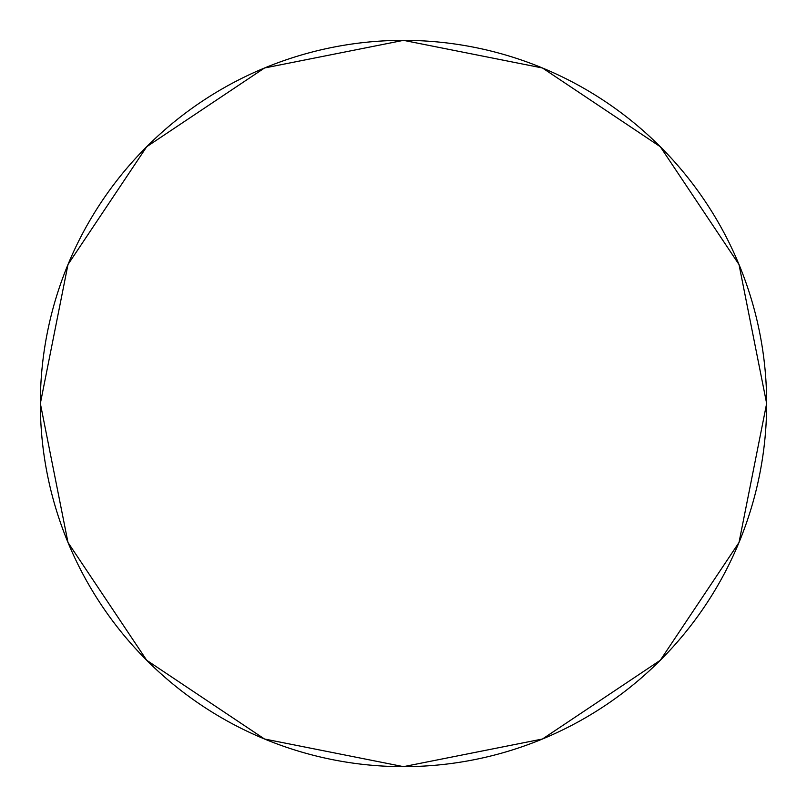 <?xml version="1.0" encoding="UTF-8"?>
<svg xmlns="http://www.w3.org/2000/svg" width="807" height="807" viewBox="0 0 807 807"><rect width="100%" height="100%" fill="white"/><g stroke="black" fill="none" stroke-linecap="round" stroke-linejoin="round"><path stroke-width="1.21" d="M40.35 403.5A363.15 363.15 0 0 0 403.5 766.65A363.15 363.15 0 0 0 766.65 403.5A363.15 363.15 0 0 0 403.5 40.35A363.15 363.15 0 0 0 40.35 403.5L67.99 264.525L146.713 146.713L264.525 67.99L403.5 40.35L542.475 67.99L660.287 146.713L739.01 264.535L766.65 403.5L739.01 542.475L660.287 660.287L542.475 739.01L403.5 766.65L264.525 739.01L146.713 660.287L67.99 542.475L40.35 403.5"/></g></svg>
